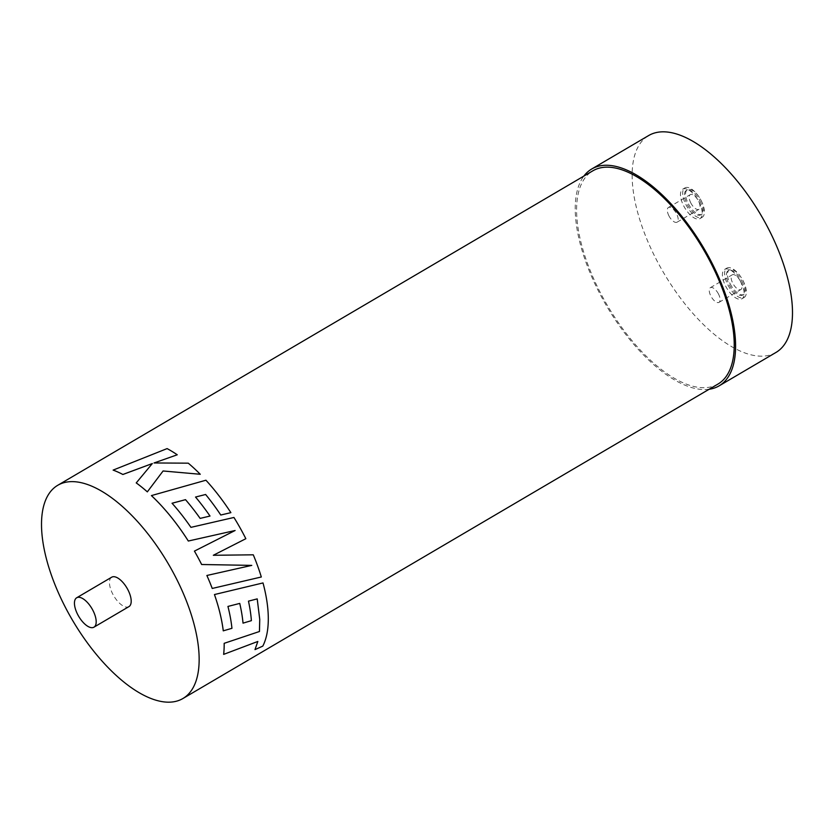 <?xml version="1.0" encoding="UTF-8"?>
<svg xmlns="http://www.w3.org/2000/svg" width="834" height="834" viewBox="0 0 834 834"><rect width="100%" height="100%" fill="white"/><g stroke="black" fill="none" stroke-linecap="round" stroke-linejoin="round"><path stroke-width="0.63" stroke-dasharray="4.17 3.13" d="M740.321 281.048A8.528 3.836 -120.4 0 0 732.242 274.824A8.528 3.836 -120.4 0 0 732.805 283.289A8.528 3.836 -120.4 0 0 740.884 289.523A8.528 3.836 -120.4 0 0 740.321 281.048M718.439 293.912A8.528 3.836 -120.4 0 0 710.359 287.678A8.528 3.836 -120.4 0 0 710.922 296.153A8.528 3.836 -120.4 0 0 718.991 302.377A8.528 3.836 -120.4 0 0 718.439 293.912M730.292 284.04A14.209 6.391 -120.4 0 0 743.761 294.423A14.209 6.391 -120.4 0 0 742.823 280.297A14.209 6.391 -120.4 0 0 729.364 269.924A14.209 6.391 -120.4 0 0 730.292 284.04M741.728 280.943A14.209 6.391 59.6 0 1 742.667 295.059A14.209 6.391 59.6 0 1 729.197 284.686A14.209 6.391 59.6 0 1 728.27 270.56A14.209 6.391 59.6 0 1 741.728 280.943M727.946 285.061A17.055 7.662 -120.4 0 0 744.105 297.509A17.055 7.662 -120.4 0 0 742.99 280.568A17.055 7.662 -120.4 0 0 726.831 268.11A17.055 7.662 -120.4 0 0 727.946 285.061M740.801 281.85A17.055 7.662 59.6 0 1 741.916 298.801A17.055 7.662 59.6 0 1 725.757 286.343A17.055 7.662 59.6 0 1 724.642 269.403A17.055 7.662 59.6 0 1 740.801 281.85M690.875 203.089A8.528 3.836 59.6 0 1 690.312 194.614A8.528 3.836 59.6 0 1 698.392 200.838A8.528 3.836 59.6 0 1 698.955 209.313A8.528 3.836 59.6 0 1 690.875 203.089M668.983 215.954A8.528 3.836 59.6 0 1 668.43 207.478A8.528 3.836 59.6 0 1 676.51 213.702A8.528 3.836 59.6 0 1 677.062 222.178A8.528 3.836 59.6 0 1 668.983 215.954M700.894 200.097A14.209 6.391 59.6 0 1 701.832 214.213A14.209 6.391 59.6 0 1 688.363 203.84A14.209 6.391 59.6 0 1 687.435 189.714A14.209 6.391 59.6 0 1 700.894 200.097M699.799 200.733A14.209 6.391 59.6 0 1 700.737 214.859A14.209 6.391 59.6 0 1 687.268 204.486A14.209 6.391 59.6 0 1 686.34 190.361A14.209 6.391 59.6 0 1 699.799 200.733M701.06 200.358A17.055 7.662 59.6 0 1 702.176 217.309A17.055 7.662 59.6 0 1 686.017 204.862A17.055 7.662 59.6 0 1 684.902 187.911A17.055 7.662 59.6 0 1 701.06 200.358M698.871 201.651A17.055 7.662 59.6 0 1 699.987 218.591A17.055 7.662 59.6 0 1 683.828 206.144A17.055 7.662 59.6 0 1 682.712 189.193A17.055 7.662 59.6 0 1 698.871 201.651M111.693 577.201A17.055 7.662 -120.4 0 0 112.809 594.152A17.055 7.662 -120.4 0 0 128.968 606.599M709.109 389.269A125.757 56.545 59.6 0 1 599.969 294.016A125.757 56.545 59.6 0 1 583.842 176.11M776.027 352.417A125.757 56.545 59.6 0 1 656.869 260.573A125.757 56.545 59.6 0 1 648.602 135.577M257.195 598.875L248.469 601.147M243.028 623.144L251.368 620.642A123.62 55.586 -120.4 0 0 248.449 601.137M239.723 603.42A123.62 55.586 -120.4 0 0 239.723 603.409L227.943 606.433A123.62 55.586 -120.4 0 1 231.935 628.304L223.262 630.838M254.985 649.623L262.783 646.089A123.62 55.586 -120.4 0 0 268.267 616.701A123.62 55.586 -120.4 0 0 263.002 582.935M257.81 641.44L223.637 654.356M718.053 384.015A123.62 55.586 59.6 0 1 600.907 293.735A123.62 55.586 59.6 0 1 592.776 170.855M244.185 554.912L213.316 555.277L245.832 538.701A123.62 55.586 -120.4 0 0 243.924 535.001A123.62 55.586 -120.4 0 0 233.927 517.476L190.923 527.369A123.62 55.586 -120.4 0 0 172.033 503.267L172.033 503.267M212.222 588.45L261.303 576.992A123.62 55.586 -120.4 0 0 253.265 554.819M251.753 565.389L230.924 565.014M210.387 543.017L194.405 551.107M230.872 512.66A123.62 55.586 -120.4 0 0 205.935 480.238L151.413 495.594M195.521 497.054L195.531 497.043A123.62 55.586 -120.4 0 1 210.001 516.058M152.341 463.558L136.234 482.917M177.246 454.791A123.62 55.586 -120.4 0 0 167.102 448.619L113.132 470.126M200.264 474.275A123.62 55.586 -120.4 0 0 188.265 463.193L154.113 462.953M710.359 287.678L732.242 274.824M743.761 294.423L742.667 295.059M744.105 297.509L741.916 298.801M668.43 207.478L690.312 194.614M701.832 214.213L700.737 214.859M702.176 217.309L699.987 218.591M684.902 187.911L682.712 189.193M687.435 189.714L686.34 190.361M677.062 222.178L698.955 209.313M726.831 268.11L724.642 269.403M729.364 269.924L728.27 270.56M718.991 302.377L740.884 289.523"/><path stroke-width="1.25" d="M77.802 614.731A17.055 7.662 -120.4 0 0 93.95 627.178A17.055 7.662 -120.4 0 0 92.835 610.227A17.055 7.662 -120.4 0 0 76.676 597.78A17.055 7.662 -120.4 0 0 77.802 614.731M93.95 627.178L128.968 606.599A17.055 7.662 -120.4 0 0 127.852 589.659A17.055 7.662 -120.4 0 0 111.693 577.201L76.676 597.78M583.842 176.11A125.757 56.545 59.6 0 1 591.692 169.021A125.757 56.545 59.6 0 1 710.86 260.865A125.757 56.545 59.6 0 1 719.127 385.85A125.757 56.545 59.6 0 1 709.109 389.269M591.692 169.021L648.602 135.577A125.757 56.545 59.6 0 1 767.76 227.421A125.757 56.545 59.6 0 1 776.027 352.417L719.127 385.85M224.169 643.337A123.651 55.597 -120.4 0 1 223.658 654.377L223.637 654.356A123.62 55.586 -120.4 0 0 224.158 643.327L259.457 631.505L224.158 643.327M223.658 654.377L257.831 641.461L254.985 649.623L262.804 646.11A123.651 55.597 -120.4 0 0 268.277 616.712A123.651 55.597 -120.4 0 0 263.012 582.935L214.453 594.548A123.62 55.586 -120.4 0 1 223.262 630.838L231.946 628.315A123.651 55.597 -120.4 0 0 227.943 606.433L239.744 603.409A123.62 55.586 -120.4 0 1 243.028 623.144L251.388 620.652A123.651 55.597 -120.4 0 0 248.469 601.147L257.206 598.885L259.728 619.381L259.437 631.484M57.692 485.325L592.776 170.855A123.62 55.586 59.6 0 1 709.922 261.146A123.62 55.586 59.6 0 1 718.053 384.015L182.969 698.485A123.62 55.586 59.6 0 1 65.823 608.194A123.62 55.586 59.6 0 1 57.692 485.325A123.62 55.586 59.6 0 1 174.838 575.606A123.62 55.586 59.6 0 1 182.969 698.485M212.243 588.45L261.313 576.992A123.651 55.597 -120.4 0 0 253.275 554.819L213.327 555.277L245.842 538.701A123.651 55.597 -120.4 0 0 233.937 517.466L190.934 527.359A123.651 55.597 -120.4 0 0 172.044 503.246L185.513 499.66A123.62 55.586 -120.4 0 1 200.129 518.404L210.012 516.048A123.651 55.597 -120.4 0 0 195.531 497.043L205.623 494.489A123.62 55.586 -120.4 0 1 220.77 515.026L230.882 512.649A123.651 55.597 -120.4 0 0 205.935 480.217L151.413 495.594A123.62 55.586 -120.4 0 1 182.719 532.572A123.62 55.586 -120.4 0 1 188.317 541.037L235.105 530.507L194.426 551.107A123.62 55.586 -120.4 0 1 199.806 560.928A123.62 55.586 -120.4 0 1 201.64 564.514L251.764 565.389L206.874 575.481A123.62 55.586 -120.4 0 1 212.222 588.45L212.243 588.45A123.651 55.597 -120.4 0 0 206.874 575.481L251.764 565.389M172.033 503.267L185.513 499.681A123.651 55.597 -120.4 0 1 200.139 518.394L210.012 516.048M113.122 470.105A123.651 55.597 -120.4 0 1 122.869 474.473L152.33 463.537L136.234 482.917A123.62 55.586 -120.4 0 1 147.337 491.872L163.078 470.991L200.264 474.275A123.651 55.597 -120.4 0 0 188.265 463.172L154.04 462.964L177.246 454.791A123.651 55.597 -120.4 0 0 167.102 448.598L113.122 470.105A123.62 55.586 -120.4 0 1 122.869 474.494L152.341 463.558M163.078 470.991L147.337 491.851A123.651 55.597 -120.4 0 0 136.234 482.896M200.264 474.275L163.068 470.97M177.246 454.791L154.04 462.964M195.531 497.043L205.623 494.489A123.651 55.597 -120.4 0 1 220.781 515.016L230.882 512.649M188.317 541.037L188.317 541.026A123.651 55.597 -120.4 0 0 182.729 532.561A123.651 55.597 -120.4 0 0 151.413 495.573M235.105 530.507L210.387 543.017M188.317 541.026L235.115 530.507M201.64 564.514L201.651 564.503A123.651 55.597 -120.4 0 0 194.426 551.107M201.651 564.503L230.945 565.014M253.275 554.819L244.216 554.912M254.985 649.623L257.831 641.461M223.283 630.858A123.651 55.597 -120.4 0 0 214.463 594.548L263.012 582.935M243.038 623.154A123.651 55.597 -120.4 0 0 239.744 603.409M257.206 598.885L259.749 619.391L259.457 631.505"/></g></svg>
